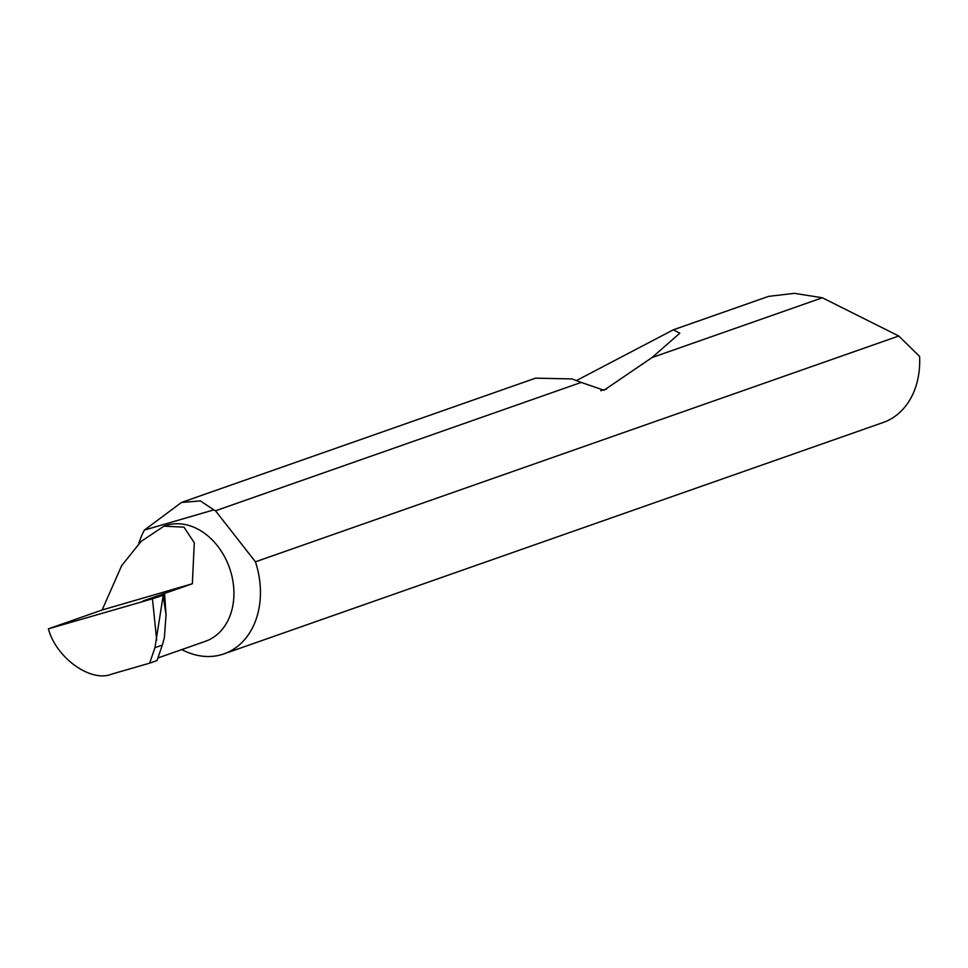 <?xml version="1.0" encoding="UTF-8"?>
<svg xmlns="http://www.w3.org/2000/svg" width="968" height="968" viewBox="0 0 968 968"><rect width="100%" height="100%" fill="white"/><g stroke="black" fill="none" stroke-linecap="round" stroke-linejoin="round"><path stroke-width="1.45" d="M156.683 640.15L152.472 598.781L48.4 628.849L102.148 609.985L121.653 565.663L141.038 541.463L163.979 526.168L183.968 527.149L194.29 542.77L192.342 583.764L142.998 600.971L163.205 595.38L154.941 647.701L162.309 645.111L164.379 637.634L166.048 614.765L163.289 596.409M164.487 525.987A61.178 46.936 70.7 0 1 164.971 525.806A61.178 46.936 70.7 0 1 230.336 570.418A61.178 46.936 70.7 0 1 205.506 641.264L158.002 657.938M181.79 649.588A78.481 60.21 -109.3 0 0 223.983 653.872L883.24 422.471A78.481 60.21 -109.3 0 0 919.6 356.43L898.752 336.005L822.364 297.769L794.389 293.34L768.604 296.365L673.305 329.822L679.826 333.198L651.996 357.567L603.996 390.249L581.224 382.408L215.501 510.789A78.481 60.21 -109.3 0 0 213.819 509.882L144.413 530.065A78.481 60.21 -109.3 0 0 138.775 543.726M144.413 530.065L181.452 502.465L200.4 500.904L213.819 509.882M581.224 382.408L571.955 378.936L535.606 378.149L181.452 502.465M576.456 380.557L673.305 329.822M822.364 297.769L651.996 357.567M223.983 653.872A78.481 60.21 -109.3 0 0 255.83 563.013A78.481 60.21 -109.3 0 0 255.443 561.815L898.752 336.005M48.4 628.849C56.18 658.058 91.101 682.924 111.889 674.067L149.653 663.153L154.941 647.701M149.653 663.153L157.022 660.563L162.309 645.111M152.472 598.781L164.705 594.775L166.048 614.765M102.148 609.985L192.342 583.764M215.501 510.789L255.443 561.815M606.646 389.015L600.777 390.721M163.979 526.168L164.971 525.806"/></g></svg>
